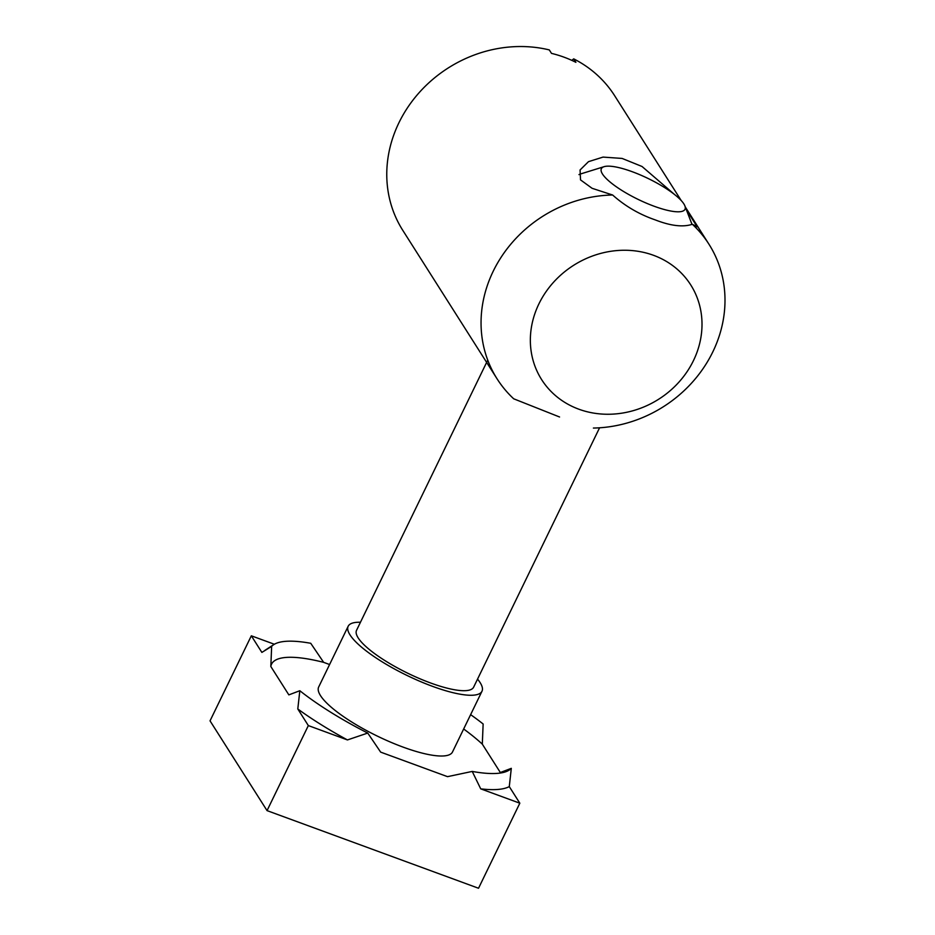 <?xml version="1.0" encoding="UTF-8"?>
<svg xmlns="http://www.w3.org/2000/svg" width="935" height="935" viewBox="0 0 935 935"><rect width="100%" height="100%" fill="white"/><g stroke="black" fill="none" stroke-linecap="round" stroke-linejoin="round"><path stroke-width="1.4" d="M299.819 690.72A134.815 33.59 25.9 0 0 367.747 733.063L347.446 739.936A142.868 35.6 -154.1 0 1 297.798 708.975L299.819 690.72L288.845 694.88L270.823 666.503L271.653 646.365L261.87 652.408L251.328 635.8L274.352 644.25M463.655 728.984A126.763 31.591 -154.1 0 1 482.308 744.131L500.33 772.509L511.305 768.348L509.283 786.604A142.868 35.6 -154.1 0 1 480.719 788.848L472.222 771.422L447.514 776.658L380.662 752.126L367.747 733.063M472.222 771.422A134.815 33.59 25.9 0 0 509.224 770.078A134.815 33.59 25.9 0 0 511.305 768.348M271.653 646.365A134.815 33.59 25.9 0 1 273.733 644.636A134.815 33.59 25.9 0 1 310.736 643.292L323.65 662.354L329.587 664.528M270.823 666.503A126.763 31.591 -154.1 0 1 323.65 662.354M509.283 786.604L519.825 803.2L480.719 788.848M347.446 739.936L308.34 725.583L297.798 708.975M482.308 744.131L483.138 723.994A134.815 33.59 25.9 0 0 470.621 714.644M477.54 679.114A74.379 18.536 -154.1 0 1 480.146 682.644A74.379 18.536 -154.1 0 1 481.981 691.245L452.493 751.997A74.379 18.536 -154.1 0 1 377.483 736.172A74.379 18.536 -154.1 0 1 318.671 687.015L348.171 626.263A74.379 18.536 -154.1 0 1 360.454 622.254M308.34 725.583L267.048 810.622L478.533 888.25L519.825 803.2M683.859 203.9A46.481 11.582 -154.1 0 1 684.899 205.922A46.481 11.582 -154.1 0 1 638.126 199.4A46.481 11.582 -154.1 0 1 604.08 166.675A46.481 11.582 -154.1 0 1 645.664 177.323A46.481 11.582 -154.1 0 1 683.859 203.9M604.08 166.675L580.577 173.957A65.076 16.222 25.9 0 0 578.964 174.611M487.743 360.115L356.539 630.33A65.076 16.222 25.9 0 0 407.999 673.34A65.076 16.222 25.9 0 0 473.624 687.19L599.569 427.798M481.981 691.245A74.379 18.536 -154.1 0 1 406.982 675.432A74.379 18.536 -154.1 0 1 348.171 626.263M267.048 810.622L210.036 720.85L251.328 635.8M571.776 60.354L573.704 58.87L575.902 62.329A125.512 112.714 147.6 0 0 551.498 53.377L549.301 49.917A125.512 112.714 -32.4 0 0 415.117 97.404A125.512 112.714 -32.4 0 0 402.786 230.349L497.069 378.827A125.512 112.714 147.6 0 0 513.701 398.801L559.562 416.987M573.704 58.87A125.512 112.714 -32.4 0 1 614.692 95.779L681.241 200.581M686.348 209.674L697.159 226.819L692.356 224.271C683.006 227.369 670.64 225.908 655.26 219.9C639.271 214.395 625.071 206.097 612.647 195.018L592.089 188.297L580.518 179.882L580.074 169.971L588.489 161.661L603.063 157.092L622.126 158.436L642.029 166.488L674.813 194.725M593.398 428.055A125.512 112.714 147.6 0 0 705.995 364.159A125.512 112.714 147.6 0 0 708.975 244.257A125.512 112.714 147.6 0 0 692.356 224.271M612.647 195.018A125.512 112.714 147.6 0 0 500.061 258.913A125.512 112.714 147.6 0 0 497.069 378.827M653.542 255.313A88.322 79.323 147.6 0 0 530.577 346.16A88.322 79.323 147.6 0 0 664.423 395.295A88.322 79.323 147.6 0 0 653.542 255.313M273.733 644.636L264.897 650.374M684.899 205.922L692.005 224.412M685.308 206.974L708.975 244.257"/></g></svg>
